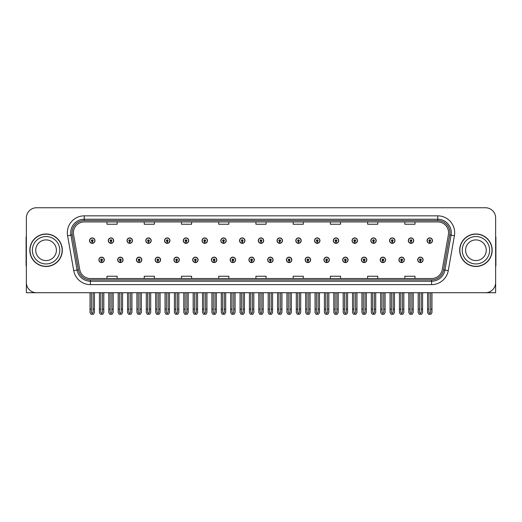 <?xml version="1.0" encoding="UTF-8"?>
<svg xmlns="http://www.w3.org/2000/svg" width="522" height="522" viewBox="0 0 522 522"><rect width="100%" height="100%" fill="white"/><g stroke="black" fill="none" stroke-linecap="round" stroke-linejoin="round"><path stroke-width="0.78" d="M475.927 292.718L495.632 292.718L495.632 217.915A10.153 10.153 0 0 0 485.473 207.756L36.527 207.756A10.153 10.153 0 0 0 26.368 217.915L26.368 292.718L46.073 292.718M267.669 259.852A2.708 2.708 0 0 0 270.376 262.559A2.708 2.708 0 0 0 273.084 259.852A2.708 2.708 0 0 0 270.376 257.144A2.708 2.708 0 0 0 267.669 259.852M286.421 259.852A2.708 2.708 0 0 0 289.129 262.559A2.708 2.708 0 0 0 291.837 259.852A2.708 2.708 0 0 0 289.129 257.144A2.708 2.708 0 0 0 286.421 259.852M305.168 259.852A2.708 2.708 0 0 0 307.876 262.559A2.708 2.708 0 0 0 310.583 259.852A2.708 2.708 0 0 0 307.876 257.144A2.708 2.708 0 0 0 305.168 259.852M361.426 259.852A2.708 2.708 0 0 0 364.134 262.559A2.708 2.708 0 0 0 366.842 259.852A2.708 2.708 0 0 0 364.134 257.144A2.708 2.708 0 0 0 361.426 259.852M398.925 259.852A2.708 2.708 0 0 0 401.633 262.559A2.708 2.708 0 0 0 404.341 259.852A2.708 2.708 0 0 0 401.633 257.144A2.708 2.708 0 0 0 398.925 259.852M380.179 259.852A2.708 2.708 0 0 0 382.887 262.559A2.708 2.708 0 0 0 385.595 259.852A2.708 2.708 0 0 0 382.887 257.144A2.708 2.708 0 0 0 380.179 259.852M323.921 259.852A2.708 2.708 0 0 0 326.628 262.559A2.708 2.708 0 0 0 329.336 259.852A2.708 2.708 0 0 0 326.628 257.144A2.708 2.708 0 0 0 323.921 259.852M248.916 259.852A2.708 2.708 0 0 0 251.624 262.559A2.708 2.708 0 0 0 254.331 259.852A2.708 2.708 0 0 0 251.624 257.144A2.708 2.708 0 0 0 248.916 259.852M230.163 259.852A2.708 2.708 0 0 0 232.871 262.559A2.708 2.708 0 0 0 235.579 259.852A2.708 2.708 0 0 0 232.871 257.144A2.708 2.708 0 0 0 230.163 259.852M211.417 259.852A2.708 2.708 0 0 0 214.124 262.559A2.708 2.708 0 0 0 216.832 259.852A2.708 2.708 0 0 0 214.124 257.144A2.708 2.708 0 0 0 211.417 259.852M192.664 259.852A2.708 2.708 0 0 0 195.372 262.559A2.708 2.708 0 0 0 198.079 259.852A2.708 2.708 0 0 0 195.372 257.144A2.708 2.708 0 0 0 192.664 259.852M173.911 259.852A2.708 2.708 0 0 0 176.619 262.559A2.708 2.708 0 0 0 179.327 259.852A2.708 2.708 0 0 0 176.619 257.144A2.708 2.708 0 0 0 173.911 259.852M155.158 259.852A2.708 2.708 0 0 0 157.866 262.559A2.708 2.708 0 0 0 160.574 259.852A2.708 2.708 0 0 0 157.866 257.144A2.708 2.708 0 0 0 155.158 259.852M136.405 259.852A2.708 2.708 0 0 0 139.113 262.559A2.708 2.708 0 0 0 141.821 259.852A2.708 2.708 0 0 0 139.113 257.144A2.708 2.708 0 0 0 136.405 259.852M117.659 259.852A2.708 2.708 0 0 0 120.367 262.559A2.708 2.708 0 0 0 123.075 259.852A2.708 2.708 0 0 0 120.367 257.144A2.708 2.708 0 0 0 117.659 259.852M98.906 259.852A2.708 2.708 0 0 0 101.614 262.559A2.708 2.708 0 0 0 104.322 259.852A2.708 2.708 0 0 0 101.614 257.144A2.708 2.708 0 0 0 98.906 259.852M342.673 259.852A2.708 2.708 0 0 0 345.381 262.559A2.708 2.708 0 0 0 348.089 259.852A2.708 2.708 0 0 0 345.381 257.144A2.708 2.708 0 0 0 342.673 259.852M258.292 240.622A2.708 2.708 0 0 0 261 243.33A2.708 2.708 0 0 0 263.708 240.622A2.708 2.708 0 0 0 261 237.915A2.708 2.708 0 0 0 258.292 240.622M277.045 240.622A2.708 2.708 0 0 0 279.753 243.33A2.708 2.708 0 0 0 282.461 240.622A2.708 2.708 0 0 0 279.753 237.915A2.708 2.708 0 0 0 277.045 240.622M295.798 240.622A2.708 2.708 0 0 0 298.506 243.33A2.708 2.708 0 0 0 301.214 240.622A2.708 2.708 0 0 0 298.506 237.915A2.708 2.708 0 0 0 295.798 240.622M352.05 240.622A2.708 2.708 0 0 0 354.758 243.33A2.708 2.708 0 0 0 357.466 240.622A2.708 2.708 0 0 0 354.758 237.915A2.708 2.708 0 0 0 352.05 240.622M370.803 240.622A2.708 2.708 0 0 0 373.511 243.33A2.708 2.708 0 0 0 376.218 240.622A2.708 2.708 0 0 0 373.511 237.915A2.708 2.708 0 0 0 370.803 240.622M389.549 240.622A2.708 2.708 0 0 0 392.257 243.33A2.708 2.708 0 0 0 394.965 240.622A2.708 2.708 0 0 0 392.257 237.915A2.708 2.708 0 0 0 389.549 240.622M314.544 240.622A2.708 2.708 0 0 0 317.252 243.33A2.708 2.708 0 0 0 319.96 240.622A2.708 2.708 0 0 0 317.252 237.915A2.708 2.708 0 0 0 314.544 240.622M408.302 240.622A2.708 2.708 0 0 0 411.01 243.33A2.708 2.708 0 0 0 413.718 240.622A2.708 2.708 0 0 0 411.01 237.915A2.708 2.708 0 0 0 408.302 240.622M239.539 240.622A2.708 2.708 0 0 0 242.247 243.33A2.708 2.708 0 0 0 244.955 240.622A2.708 2.708 0 0 0 242.247 237.915A2.708 2.708 0 0 0 239.539 240.622M220.786 240.622A2.708 2.708 0 0 0 223.494 243.33A2.708 2.708 0 0 0 226.202 240.622A2.708 2.708 0 0 0 223.494 237.915A2.708 2.708 0 0 0 220.786 240.622M202.04 240.622A2.708 2.708 0 0 0 204.748 243.33A2.708 2.708 0 0 0 207.456 240.622A2.708 2.708 0 0 0 204.748 237.915A2.708 2.708 0 0 0 202.04 240.622M183.287 240.622A2.708 2.708 0 0 0 185.995 243.33A2.708 2.708 0 0 0 188.703 240.622A2.708 2.708 0 0 0 185.995 237.915A2.708 2.708 0 0 0 183.287 240.622M164.534 240.622A2.708 2.708 0 0 0 167.242 243.33A2.708 2.708 0 0 0 169.95 240.622A2.708 2.708 0 0 0 167.242 237.915A2.708 2.708 0 0 0 164.534 240.622M145.782 240.622A2.708 2.708 0 0 0 148.489 243.33A2.708 2.708 0 0 0 151.197 240.622A2.708 2.708 0 0 0 148.489 237.915A2.708 2.708 0 0 0 145.782 240.622M127.035 240.622A2.708 2.708 0 0 0 129.743 243.33A2.708 2.708 0 0 0 132.451 240.622A2.708 2.708 0 0 0 129.743 237.915A2.708 2.708 0 0 0 127.035 240.622M108.282 240.622A2.708 2.708 0 0 0 110.99 243.33A2.708 2.708 0 0 0 113.698 240.622A2.708 2.708 0 0 0 110.99 237.915A2.708 2.708 0 0 0 108.282 240.622M89.53 240.622A2.708 2.708 0 0 0 92.237 243.33A2.708 2.708 0 0 0 94.945 240.622A2.708 2.708 0 0 0 92.237 237.915A2.708 2.708 0 0 0 89.53 240.622M333.297 240.622A2.708 2.708 0 0 0 336.005 243.33A2.708 2.708 0 0 0 338.713 240.622A2.708 2.708 0 0 0 336.005 237.915A2.708 2.708 0 0 0 333.297 240.622M417.678 259.852A2.708 2.708 0 0 0 420.386 262.559A2.708 2.708 0 0 0 423.094 259.852A2.708 2.708 0 0 0 420.386 257.144A2.708 2.708 0 0 0 417.678 259.852M427.055 240.622A2.708 2.708 0 0 0 429.763 243.33A2.708 2.708 0 0 0 432.47 240.622A2.708 2.708 0 0 0 429.763 237.915A2.708 2.708 0 0 0 427.055 240.622M29.826 250.234A16.247 16.247 0 0 0 46.073 266.481A16.247 16.247 0 0 0 62.314 250.234A16.247 16.247 0 0 0 46.073 233.993A16.247 16.247 0 0 0 29.826 250.234M459.686 250.234A16.247 16.247 0 0 0 475.927 266.481A16.247 16.247 0 0 0 492.174 250.234A16.247 16.247 0 0 0 475.927 233.993A16.247 16.247 0 0 0 459.686 250.234M73.419 232.773A10.832 10.832 0 0 1 84.251 221.941L437.749 221.941A10.832 10.832 0 0 1 448.418 234.652L442.258 269.58A10.832 10.832 0 0 1 431.59 278.533L90.41 278.533A10.832 10.832 0 0 1 79.742 269.58L73.582 234.652A10.832 10.832 0 0 1 73.419 232.773M72.062 232.773A12.182 12.182 0 0 0 72.251 234.887L78.411 269.815A12.182 12.182 0 0 0 90.41 279.89L431.59 279.89A12.182 12.182 0 0 0 443.589 269.815L449.749 234.887A12.182 12.182 0 0 0 437.749 220.584L84.251 220.584A12.182 12.182 0 0 0 72.062 232.773M67.586 235.709A16.926 16.926 0 0 1 84.251 215.847L437.749 215.847A16.926 16.926 0 0 1 454.414 235.709L448.261 270.637A16.926 16.926 0 0 1 431.59 284.627L90.41 284.627A16.926 16.926 0 0 1 73.739 270.637L67.586 235.709L70.914 235.122A13.539 13.539 0 0 1 84.251 219.233L437.749 219.233A13.539 13.539 0 0 1 451.086 235.122L444.927 270.05A13.539 13.539 0 0 1 431.59 281.241L90.41 281.241A13.539 13.539 0 0 1 77.073 270.05L70.914 235.122A13.539 13.539 0 0 1 70.711 232.773M485.473 207.756L36.527 207.756M26.368 217.915L26.368 282.559A10.153 10.153 0 0 0 36.527 292.718L485.473 292.718A10.153 10.153 0 0 0 495.632 282.559L495.632 217.915M255.924 221.941L255.924 224.232L266.076 224.232L266.076 221.941M218.692 221.941L218.692 224.232L228.845 224.232L228.845 221.941M181.46 221.941L181.46 224.232L191.613 224.232L191.613 221.941M144.229 221.941L144.229 224.232L154.381 224.232L154.381 221.941M106.997 221.941L106.997 224.232L117.15 224.232L117.15 221.941M293.155 221.941L293.155 224.232L303.308 224.232L303.308 221.941M330.387 221.941L330.387 224.232L340.54 224.232L340.54 221.941M367.618 221.941L367.618 224.232L377.771 224.232L377.771 221.941M404.85 221.941L404.85 224.232L415.003 224.232L415.003 221.941M266.076 278.533L266.076 276.242L255.924 276.242L255.924 278.533M228.845 278.533L228.845 276.242L218.692 276.242L218.692 278.533M191.613 278.533L191.613 276.242L181.46 276.242L181.46 278.533M154.381 278.533L154.381 276.242L144.229 276.242L144.229 278.533M117.15 278.533L117.15 276.242L106.997 276.242L106.997 278.533M303.308 278.533L303.308 276.242L293.155 276.242L293.155 278.533M340.54 278.533L340.54 276.242L330.387 276.242L330.387 278.533M377.771 278.533L377.771 276.242L367.618 276.242L367.618 278.533M415.003 278.533L415.003 276.242L404.85 276.242L404.85 278.533M421.234 292.718L421.234 312.306L420.386 313.513L419.538 312.306L419.538 309.168L418.187 309.168L418.187 312.547L419.166 314.244L421.613 314.244L422.585 312.547L422.585 292.718M420.347 260.693L420.275 262.383A2.538 2.538 0 0 1 417.848 259.852A2.538 2.538 0 0 1 420.386 257.313A2.538 2.538 0 0 1 422.924 259.852A2.538 2.538 0 0 1 420.497 262.383L420.425 260.693A0.848 0.848 0 0 0 421.234 259.852A0.848 0.848 0 0 0 420.386 259.003A0.848 0.848 0 0 0 419.538 259.852A0.848 0.848 0 0 0 420.347 260.693L420.373 260.184A0.339 0.339 0 0 1 420.047 259.852A0.339 0.339 0 0 1 420.386 259.512A0.339 0.339 0 0 1 420.725 259.852A0.339 0.339 0 0 1 420.399 260.184L420.425 260.693M418.187 292.718L418.187 309.168M419.538 292.718L419.538 309.168M421.234 309.168L422.585 309.168M430.611 292.718L430.611 312.306L429.763 313.513L428.914 312.306L428.914 309.168L427.564 309.168L427.564 312.547L428.542 314.244L430.983 314.244L431.962 312.547L431.962 292.718M429.723 241.471L429.652 243.161A2.538 2.538 0 0 1 427.224 240.622A2.538 2.538 0 0 1 429.763 238.084A2.538 2.538 0 0 1 432.301 240.622A2.538 2.538 0 0 1 429.874 243.161L429.802 241.471A0.848 0.848 0 0 0 430.611 240.622A0.848 0.848 0 0 0 429.763 239.781A0.848 0.848 0 0 0 428.914 240.622A0.848 0.848 0 0 0 429.723 241.471L429.75 240.962A0.339 0.339 0 0 1 429.423 240.622A0.339 0.339 0 0 1 429.763 240.283A0.339 0.339 0 0 1 430.102 240.622A0.339 0.339 0 0 1 429.776 240.962L429.802 241.471M427.564 292.718L427.564 309.168M428.914 292.718L428.914 309.168M430.611 309.168L431.962 309.168M402.482 292.718L402.482 312.306L401.633 313.513L400.792 312.306L400.792 309.168L399.434 309.168L399.434 312.547L400.413 314.244L402.86 314.244L403.832 312.547L403.832 292.718M401.601 260.693L401.522 262.383A2.538 2.538 0 0 1 399.095 259.852A2.538 2.538 0 0 1 401.633 257.313A2.538 2.538 0 0 1 404.172 259.852A2.538 2.538 0 0 1 401.744 262.383L401.672 260.693A0.848 0.848 0 0 0 402.482 259.852A0.848 0.848 0 0 0 401.633 259.003A0.848 0.848 0 0 0 400.792 259.852A0.848 0.848 0 0 0 401.601 260.693L401.62 260.184A0.339 0.339 0 0 1 401.294 259.852A0.339 0.339 0 0 1 401.633 259.512A0.339 0.339 0 0 1 401.973 259.852A0.339 0.339 0 0 1 401.653 260.184L401.672 260.693M399.434 292.718L399.434 309.168M400.792 292.718L400.792 309.168M402.482 309.168L403.832 309.168M383.729 292.718L383.729 312.306L382.887 313.513L382.039 312.306L382.039 309.168L380.682 309.168L380.682 312.547L381.66 314.244L384.107 314.244L385.086 312.547L385.086 292.718M382.848 260.693L382.776 262.383A2.538 2.538 0 0 1 380.342 259.852A2.538 2.538 0 0 1 382.887 257.313A2.538 2.538 0 0 1 385.425 259.852A2.538 2.538 0 0 1 382.998 262.383L382.92 260.693A0.848 0.848 0 0 0 383.729 259.852A0.848 0.848 0 0 0 382.887 259.003A0.848 0.848 0 0 0 382.039 259.852A0.848 0.848 0 0 0 382.848 260.693L382.867 260.184A0.339 0.339 0 0 1 382.548 259.852A0.339 0.339 0 0 1 382.887 259.512A0.339 0.339 0 0 1 383.22 259.852A0.339 0.339 0 0 1 382.9 260.184L382.92 260.693M380.682 292.718L380.682 309.168M382.039 292.718L382.039 309.168M383.729 309.168L385.086 309.168M364.976 292.718L364.976 312.306L364.134 313.513L363.286 312.306L363.286 309.168L361.935 309.168L361.935 312.547L362.907 314.244L365.354 314.244L366.333 312.547L366.333 292.718M364.095 260.693L364.023 262.383A2.538 2.538 0 0 1 361.596 259.852A2.538 2.538 0 0 1 364.134 257.313A2.538 2.538 0 0 1 366.672 259.852A2.538 2.538 0 0 1 364.245 262.383L364.167 260.693A0.848 0.848 0 0 0 364.976 259.852A0.848 0.848 0 0 0 364.134 259.003A0.848 0.848 0 0 0 363.286 259.852A0.848 0.848 0 0 0 364.095 260.693L364.121 260.184A0.339 0.339 0 0 1 363.795 259.852A0.339 0.339 0 0 1 364.134 259.512A0.339 0.339 0 0 1 364.473 259.852A0.339 0.339 0 0 1 364.147 260.184L364.167 260.693M361.935 292.718L361.935 309.168M363.286 292.718L363.286 309.168M364.976 309.168L366.333 309.168M411.858 292.718L411.858 312.306L411.01 313.513L410.168 312.306L410.168 309.168L408.811 309.168L408.811 312.547L409.79 314.244L412.236 314.244L413.209 312.547L413.209 292.718M410.977 241.471L410.899 243.161A2.538 2.538 0 0 1 408.472 240.622A2.538 2.538 0 0 1 411.01 238.084A2.538 2.538 0 0 1 413.548 240.622A2.538 2.538 0 0 1 411.121 243.161L411.049 241.471A0.848 0.848 0 0 0 411.858 240.622A0.848 0.848 0 0 0 411.01 239.781A0.848 0.848 0 0 0 410.168 240.622A0.848 0.848 0 0 0 410.977 241.471L410.997 240.962A0.339 0.339 0 0 1 410.67 240.622A0.339 0.339 0 0 1 411.01 240.283A0.339 0.339 0 0 1 411.349 240.622A0.339 0.339 0 0 1 411.023 240.962L411.049 241.471M408.811 292.718L408.811 309.168M410.168 292.718L410.168 309.168M411.858 309.168L413.209 309.168M393.105 292.718L393.105 312.306L392.257 313.513L391.415 312.306L391.415 309.168L390.058 309.168L390.058 312.547L391.037 314.244L393.484 314.244L394.462 312.547L394.462 292.718M392.224 241.471L392.146 243.161A2.538 2.538 0 0 1 389.719 240.622A2.538 2.538 0 0 1 392.257 238.084A2.538 2.538 0 0 1 394.795 240.622A2.538 2.538 0 0 1 392.368 243.161L392.296 241.471A0.848 0.848 0 0 0 393.105 240.622A0.848 0.848 0 0 0 392.257 239.781A0.848 0.848 0 0 0 391.415 240.622A0.848 0.848 0 0 0 392.224 241.471L392.244 240.962A0.339 0.339 0 0 1 391.924 240.622A0.339 0.339 0 0 1 392.257 240.283A0.339 0.339 0 0 1 392.596 240.622A0.339 0.339 0 0 1 392.276 240.962L392.296 241.471M390.058 292.718L390.058 309.168M391.415 292.718L391.415 309.168M393.105 309.168L394.462 309.168M374.352 292.718L374.352 312.306L373.511 313.513L372.662 312.306L372.662 309.168L371.305 309.168L371.305 312.547L372.284 314.244L374.731 314.244L375.709 312.547L375.709 292.718M373.471 241.471L373.4 243.161A2.538 2.538 0 0 1 370.972 240.622A2.538 2.538 0 0 1 373.511 238.084A2.538 2.538 0 0 1 376.049 240.622A2.538 2.538 0 0 1 373.621 243.161L373.543 241.471A0.848 0.848 0 0 0 374.352 240.622A0.848 0.848 0 0 0 373.511 239.781A0.848 0.848 0 0 0 372.662 240.622A0.848 0.848 0 0 0 373.471 241.471L373.491 240.962A0.339 0.339 0 0 1 373.171 240.622A0.339 0.339 0 0 1 373.511 240.283A0.339 0.339 0 0 1 373.85 240.622A0.339 0.339 0 0 1 373.524 240.962L373.543 241.471M371.305 292.718L371.305 309.168M372.662 292.718L372.662 309.168M374.352 309.168L375.709 309.168M355.606 292.718L355.606 312.306L354.758 313.513L353.909 312.306L353.909 309.168L352.559 309.168L352.559 312.547L353.531 314.244L355.978 314.244L356.957 312.547L356.957 292.718M354.719 241.471L354.647 243.161A2.538 2.538 0 0 1 352.219 240.622A2.538 2.538 0 0 1 354.758 238.084A2.538 2.538 0 0 1 357.296 240.622A2.538 2.538 0 0 1 354.869 243.161L354.797 241.471A0.848 0.848 0 0 0 355.606 240.622A0.848 0.848 0 0 0 354.758 239.781A0.848 0.848 0 0 0 353.909 240.622A0.848 0.848 0 0 0 354.719 241.471L354.745 240.962A0.339 0.339 0 0 1 354.418 240.622A0.339 0.339 0 0 1 354.758 240.283A0.339 0.339 0 0 1 355.097 240.622A0.339 0.339 0 0 1 354.771 240.962L354.797 241.471M352.559 292.718L352.559 309.168M353.909 292.718L353.909 309.168M355.606 309.168L356.957 309.168M26.368 271.897L26.368 268.517M26.368 265.789A6.766 6.766 0 0 0 26.1 265.809L26.1 238.052A6.766 6.766 0 0 1 26.368 236.159M495.632 268.517L495.632 271.897M495.632 236.159A6.766 6.766 0 0 1 495.9 238.052L495.9 265.809A6.766 6.766 0 0 0 495.632 265.789M56.396 250.234A10.323 10.323 0 0 0 46.073 239.911A10.323 10.323 0 0 0 35.744 250.234A10.323 10.323 0 0 0 46.073 260.563A10.323 10.323 0 0 0 56.396 250.234A10.323 10.323 0 0 1 46.073 260.563A10.323 10.323 0 0 1 35.744 250.234M29.995 250.234A16.078 16.078 0 0 1 46.073 234.156A16.078 16.078 0 0 1 62.144 250.234A16.078 16.078 0 0 1 46.073 266.311A16.078 16.078 0 0 1 29.995 250.234M486.256 250.234A10.323 10.323 0 0 0 475.927 239.911A10.323 10.323 0 0 0 465.604 250.234A10.323 10.323 0 0 0 475.927 260.563A10.323 10.323 0 0 0 486.256 250.234A10.323 10.323 0 0 1 475.927 260.563A10.323 10.323 0 0 1 465.604 250.234M459.856 250.234A16.078 16.078 0 0 1 475.927 234.156A16.078 16.078 0 0 1 492.005 250.234A16.078 16.078 0 0 1 475.927 266.311A16.078 16.078 0 0 1 459.856 250.234M346.23 292.718L346.23 312.306L345.381 313.513L344.533 312.306L344.533 309.168L343.182 309.168L343.182 312.547L344.161 314.244L346.601 314.244L347.58 312.547L347.58 292.718M345.342 260.693L345.27 262.383A2.538 2.538 0 0 1 342.843 259.852A2.538 2.538 0 0 1 345.381 257.313A2.538 2.538 0 0 1 347.92 259.852A2.538 2.538 0 0 1 345.492 262.383L345.42 260.693A0.848 0.848 0 0 0 346.23 259.852A0.848 0.848 0 0 0 345.381 259.003A0.848 0.848 0 0 0 344.533 259.852A0.848 0.848 0 0 0 345.342 260.693L345.368 260.184A0.339 0.339 0 0 1 345.042 259.852A0.339 0.339 0 0 1 345.381 259.512A0.339 0.339 0 0 1 345.721 259.852A0.339 0.339 0 0 1 345.394 260.184L345.42 260.693M343.182 292.718L343.182 309.168M344.533 292.718L344.533 309.168M346.23 309.168L347.58 309.168M327.477 292.718L327.477 312.306L326.628 313.513L325.787 312.306L325.787 309.168L324.43 309.168L324.43 312.547L325.408 314.244L327.855 314.244L328.827 312.547L328.827 292.718M326.596 260.693L326.518 262.383A2.538 2.538 0 0 1 324.09 259.852A2.538 2.538 0 0 1 326.628 257.313A2.538 2.538 0 0 1 329.167 259.852A2.538 2.538 0 0 1 326.739 262.383L326.668 260.693A0.848 0.848 0 0 0 327.477 259.852A0.848 0.848 0 0 0 326.628 259.003A0.848 0.848 0 0 0 325.787 259.852A0.848 0.848 0 0 0 326.596 260.693L326.615 260.184A0.339 0.339 0 0 1 326.289 259.852A0.339 0.339 0 0 1 326.628 259.512A0.339 0.339 0 0 1 326.968 259.852A0.339 0.339 0 0 1 326.642 260.184L326.668 260.693M324.43 292.718L324.43 309.168M325.787 292.718L325.787 309.168M327.477 309.168L328.827 309.168M308.724 292.718L308.724 312.306L307.876 313.513L307.034 312.306L307.034 309.168L305.677 309.168L305.677 312.547L306.655 314.244L309.102 314.244L310.081 312.547L310.081 292.718M307.843 260.693L307.765 262.383A2.538 2.538 0 0 1 305.337 259.852A2.538 2.538 0 0 1 307.876 257.313A2.538 2.538 0 0 1 310.414 259.852A2.538 2.538 0 0 1 307.987 262.383L307.915 260.693A0.848 0.848 0 0 0 308.724 259.852A0.848 0.848 0 0 0 307.876 259.003A0.848 0.848 0 0 0 307.034 259.852A0.848 0.848 0 0 0 307.843 260.693L307.863 260.184A0.339 0.339 0 0 1 307.543 259.852A0.339 0.339 0 0 1 307.876 259.512A0.339 0.339 0 0 1 308.215 259.852A0.339 0.339 0 0 1 307.895 260.184L307.915 260.693M305.677 292.718L305.677 309.168M307.034 292.718L307.034 309.168M308.724 309.168L310.081 309.168M336.853 292.718L336.853 312.306L336.005 313.513L335.157 312.306L335.157 309.168L333.806 309.168L333.806 312.547L334.785 314.244L337.232 314.244L338.204 312.547L338.204 292.718M335.966 241.471L335.894 243.161A2.538 2.538 0 0 1 333.467 240.622A2.538 2.538 0 0 1 336.005 238.084A2.538 2.538 0 0 1 338.543 240.622A2.538 2.538 0 0 1 336.116 243.161L336.044 241.471A0.848 0.848 0 0 0 336.853 240.622A0.848 0.848 0 0 0 336.005 239.781A0.848 0.848 0 0 0 335.157 240.622A0.848 0.848 0 0 0 335.966 241.471L335.992 240.962A0.339 0.339 0 0 1 335.666 240.622A0.339 0.339 0 0 1 336.005 240.283A0.339 0.339 0 0 1 336.344 240.622A0.339 0.339 0 0 1 336.018 240.962L336.044 241.471M333.806 292.718L333.806 309.168M335.157 292.718L335.157 309.168M336.853 309.168L338.204 309.168M318.1 292.718L318.1 312.306L317.252 313.513L316.41 312.306L316.41 309.168L315.053 309.168L315.053 312.547L316.032 314.244L318.479 314.244L319.457 312.547L319.457 292.718M317.219 241.471L317.141 243.161A2.538 2.538 0 0 1 314.714 240.622A2.538 2.538 0 0 1 317.252 238.084A2.538 2.538 0 0 1 319.79 240.622A2.538 2.538 0 0 1 317.363 243.161L317.291 241.471A0.848 0.848 0 0 0 318.1 240.622A0.848 0.848 0 0 0 317.252 239.781A0.848 0.848 0 0 0 316.41 240.622A0.848 0.848 0 0 0 317.219 241.471L317.239 240.962A0.339 0.339 0 0 1 316.913 240.622A0.339 0.339 0 0 1 317.252 240.283A0.339 0.339 0 0 1 317.591 240.622A0.339 0.339 0 0 1 317.272 240.962L317.291 241.471M315.053 292.718L315.053 309.168M316.41 292.718L316.41 309.168M318.1 309.168L319.457 309.168M299.347 292.718L299.347 312.306L298.506 313.513L297.657 312.306L297.657 309.168L296.3 309.168L296.3 312.547L297.279 314.244L299.726 314.244L300.705 312.547L300.705 292.718M298.467 241.471L298.395 243.161A2.538 2.538 0 0 1 295.967 240.622A2.538 2.538 0 0 1 298.506 238.084A2.538 2.538 0 0 1 301.044 240.622A2.538 2.538 0 0 1 298.617 243.161L298.538 241.471A0.848 0.848 0 0 0 299.347 240.622A0.848 0.848 0 0 0 298.506 239.781A0.848 0.848 0 0 0 297.657 240.622A0.848 0.848 0 0 0 298.467 241.471L298.486 240.962A0.339 0.339 0 0 1 298.166 240.622A0.339 0.339 0 0 1 298.506 240.283A0.339 0.339 0 0 1 298.838 240.622A0.339 0.339 0 0 1 298.519 240.962L298.538 241.471M296.3 292.718L296.3 309.168M297.657 292.718L297.657 309.168M299.347 309.168L300.705 309.168M289.971 292.718L289.971 312.306L289.129 313.513L288.281 312.306L288.281 309.168L286.924 309.168L286.924 312.547L287.903 314.244L290.349 314.244L291.328 312.547L291.328 292.718M289.09 260.693L289.018 262.383A2.538 2.538 0 0 1 286.591 259.852A2.538 2.538 0 0 1 289.129 257.313A2.538 2.538 0 0 1 291.667 259.852A2.538 2.538 0 0 1 289.24 262.383L289.162 260.693A0.848 0.848 0 0 0 289.971 259.852A0.848 0.848 0 0 0 289.129 259.003A0.848 0.848 0 0 0 288.281 259.852A0.848 0.848 0 0 0 289.09 260.693L289.11 260.184A0.339 0.339 0 0 1 288.79 259.852A0.339 0.339 0 0 1 289.129 259.512A0.339 0.339 0 0 1 289.469 259.852A0.339 0.339 0 0 1 289.142 260.184L289.162 260.693M286.924 292.718L286.924 309.168M288.281 292.718L288.281 309.168M289.971 309.168L291.328 309.168M271.225 292.718L271.225 312.306L270.376 313.513L269.528 312.306L269.528 309.168L268.178 309.168L268.178 312.547L269.15 314.244L271.597 314.244L272.575 312.547L272.575 292.718M270.337 260.693L270.265 262.383A2.538 2.538 0 0 1 267.838 259.852A2.538 2.538 0 0 1 270.376 257.313A2.538 2.538 0 0 1 272.915 259.852A2.538 2.538 0 0 1 270.487 262.383L270.416 260.693A0.848 0.848 0 0 0 271.225 259.852A0.848 0.848 0 0 0 270.376 259.003A0.848 0.848 0 0 0 269.528 259.852A0.848 0.848 0 0 0 270.337 260.693L270.363 260.184A0.339 0.339 0 0 1 270.037 259.852A0.339 0.339 0 0 1 270.376 259.512A0.339 0.339 0 0 1 270.716 259.852A0.339 0.339 0 0 1 270.389 260.184L270.416 260.693M268.178 292.718L268.178 309.168M269.528 292.718L269.528 309.168M271.225 309.168L272.575 309.168M252.472 292.718L252.472 312.306L251.624 313.513L250.775 312.306L250.775 309.168L249.425 309.168L249.425 312.547L250.403 314.244L252.85 314.244L253.822 312.547L253.822 292.718M251.584 260.693L251.513 262.383A2.538 2.538 0 0 1 249.085 259.852A2.538 2.538 0 0 1 251.624 257.313A2.538 2.538 0 0 1 254.162 259.852A2.538 2.538 0 0 1 251.734 262.383L251.663 260.693A0.848 0.848 0 0 0 252.472 259.852A0.848 0.848 0 0 0 251.624 259.003A0.848 0.848 0 0 0 250.775 259.852A0.848 0.848 0 0 0 251.584 260.693L251.611 260.184A0.339 0.339 0 0 1 251.284 259.852A0.339 0.339 0 0 1 251.624 259.512A0.339 0.339 0 0 1 251.963 259.852A0.339 0.339 0 0 1 251.637 260.184L251.663 260.693M249.425 292.718L249.425 309.168M250.775 292.718L250.775 309.168M252.472 309.168L253.822 309.168M233.719 292.718L233.719 312.306L232.871 313.513L232.029 312.306L232.029 309.168L230.672 309.168L230.672 312.547L231.651 314.244L234.097 314.244L235.076 312.547L235.076 292.718M232.838 260.693L232.76 262.383A2.538 2.538 0 0 1 230.332 259.852A2.538 2.538 0 0 1 232.871 257.313A2.538 2.538 0 0 1 235.409 259.852A2.538 2.538 0 0 1 232.982 262.383L232.91 260.693A0.848 0.848 0 0 0 233.719 259.852A0.848 0.848 0 0 0 232.871 259.003A0.848 0.848 0 0 0 232.029 259.852A0.848 0.848 0 0 0 232.838 260.693L232.858 260.184A0.339 0.339 0 0 1 232.531 259.852A0.339 0.339 0 0 1 232.871 259.512A0.339 0.339 0 0 1 233.21 259.852A0.339 0.339 0 0 1 232.89 260.184L232.91 260.693M230.672 292.718L230.672 309.168M232.029 292.718L232.029 309.168M233.719 309.168L235.076 309.168M214.966 292.718L214.966 312.306L214.124 313.513L213.276 312.306L213.276 309.168L211.919 309.168L211.919 312.547L212.898 314.244L215.345 314.244L216.323 312.547L216.323 292.718M214.085 260.693L214.013 262.383A2.538 2.538 0 0 1 211.586 259.852A2.538 2.538 0 0 1 214.124 257.313A2.538 2.538 0 0 1 216.663 259.852A2.538 2.538 0 0 1 214.235 262.383L214.157 260.693A0.848 0.848 0 0 0 214.966 259.852A0.848 0.848 0 0 0 214.124 259.003A0.848 0.848 0 0 0 213.276 259.852A0.848 0.848 0 0 0 214.085 260.693L214.105 260.184A0.339 0.339 0 0 1 213.785 259.852A0.339 0.339 0 0 1 214.124 259.512A0.339 0.339 0 0 1 214.457 259.852A0.339 0.339 0 0 1 214.137 260.184L214.157 260.693M211.919 292.718L211.919 309.168M213.276 292.718L213.276 309.168M214.966 309.168L216.323 309.168M280.595 292.718L280.595 312.306L279.753 313.513L278.905 312.306L278.905 309.168L277.554 309.168L277.554 312.547L278.526 314.244L280.973 314.244L281.952 312.547L281.952 292.718M279.714 241.471L279.642 243.161A2.538 2.538 0 0 1 277.215 240.622A2.538 2.538 0 0 1 279.753 238.084A2.538 2.538 0 0 1 282.291 240.622A2.538 2.538 0 0 1 279.864 243.161L279.785 241.471A0.848 0.848 0 0 0 280.595 240.622A0.848 0.848 0 0 0 279.753 239.781A0.848 0.848 0 0 0 278.905 240.622A0.848 0.848 0 0 0 279.714 241.471L279.74 240.962A0.339 0.339 0 0 1 279.414 240.622A0.339 0.339 0 0 1 279.753 240.283A0.339 0.339 0 0 1 280.092 240.622A0.339 0.339 0 0 1 279.766 240.962L279.785 241.471M277.554 292.718L277.554 309.168M278.905 292.718L278.905 309.168M280.595 309.168L281.952 309.168M261.848 292.718L261.848 312.306L261 313.513L260.152 312.306L260.152 309.168L258.801 309.168L258.801 312.547L259.78 314.244L262.22 314.244L263.199 312.547L263.199 292.718M260.961 241.471L260.889 243.161A2.538 2.538 0 0 1 258.462 240.622A2.538 2.538 0 0 1 261 238.084A2.538 2.538 0 0 1 263.538 240.622A2.538 2.538 0 0 1 261.111 243.161L261.039 241.471A0.848 0.848 0 0 0 261.848 240.622A0.848 0.848 0 0 0 261 239.781A0.848 0.848 0 0 0 260.152 240.622A0.848 0.848 0 0 0 260.961 241.471L260.987 240.962A0.339 0.339 0 0 1 260.661 240.622A0.339 0.339 0 0 1 261 240.283A0.339 0.339 0 0 1 261.339 240.622A0.339 0.339 0 0 1 261.013 240.962L261.039 241.471M258.801 292.718L258.801 309.168M260.152 292.718L260.152 309.168M261.848 309.168L263.199 309.168M243.095 292.718L243.095 312.306L242.247 313.513L241.405 312.306L241.405 309.168L240.048 309.168L240.048 312.547L241.027 314.244L243.474 314.244L244.446 312.547L244.446 292.718M242.215 241.471L242.136 243.161A2.538 2.538 0 0 1 239.709 240.622A2.538 2.538 0 0 1 242.247 238.084A2.538 2.538 0 0 1 244.785 240.622A2.538 2.538 0 0 1 242.358 243.161L242.286 241.471A0.848 0.848 0 0 0 243.095 240.622A0.848 0.848 0 0 0 242.247 239.781A0.848 0.848 0 0 0 241.405 240.622A0.848 0.848 0 0 0 242.215 241.471L242.234 240.962A0.339 0.339 0 0 1 241.908 240.622A0.339 0.339 0 0 1 242.247 240.283A0.339 0.339 0 0 1 242.586 240.622A0.339 0.339 0 0 1 242.26 240.962L242.286 241.471M240.048 292.718L240.048 309.168M241.405 292.718L241.405 309.168M243.095 309.168L244.446 309.168M224.343 292.718L224.343 312.306L223.494 313.513L222.653 312.306L222.653 309.168L221.295 309.168L221.295 312.547L222.274 314.244L224.721 314.244L225.7 312.547L225.7 292.718M223.462 241.471L223.383 243.161A2.538 2.538 0 0 1 220.956 240.622A2.538 2.538 0 0 1 223.494 238.084A2.538 2.538 0 0 1 226.033 240.622A2.538 2.538 0 0 1 223.605 243.161L223.533 241.471A0.848 0.848 0 0 0 224.343 240.622A0.848 0.848 0 0 0 223.494 239.781A0.848 0.848 0 0 0 222.653 240.622A0.848 0.848 0 0 0 223.462 241.471L223.481 240.962A0.339 0.339 0 0 1 223.162 240.622A0.339 0.339 0 0 1 223.494 240.283A0.339 0.339 0 0 1 223.834 240.622A0.339 0.339 0 0 1 223.514 240.962L223.533 241.471M221.295 292.718L221.295 309.168M222.653 292.718L222.653 309.168M224.343 309.168L225.7 309.168M205.59 292.718L205.59 312.306L204.748 313.513L203.9 312.306L203.9 309.168L202.543 309.168L202.543 312.547L203.521 314.244L205.968 314.244L206.947 312.547L206.947 292.718M204.709 241.471L204.637 243.161A2.538 2.538 0 0 1 202.21 240.622A2.538 2.538 0 0 1 204.748 238.084A2.538 2.538 0 0 1 207.286 240.622A2.538 2.538 0 0 1 204.859 243.161L204.781 241.471A0.848 0.848 0 0 0 205.59 240.622A0.848 0.848 0 0 0 204.748 239.781A0.848 0.848 0 0 0 203.9 240.622A0.848 0.848 0 0 0 204.709 241.471L204.728 240.962A0.339 0.339 0 0 1 204.409 240.622A0.339 0.339 0 0 1 204.748 240.283A0.339 0.339 0 0 1 205.087 240.622A0.339 0.339 0 0 1 204.761 240.962L204.781 241.471M202.543 292.718L202.543 309.168M203.9 292.718L203.9 309.168M205.59 309.168L206.947 309.168M196.213 292.718L196.213 312.306L195.372 313.513L194.523 312.306L194.523 309.168L193.173 309.168L193.173 312.547L194.145 314.244L196.592 314.244L197.57 312.547L197.57 292.718M195.332 260.693L195.261 262.383A2.538 2.538 0 0 1 192.833 259.852A2.538 2.538 0 0 1 195.372 257.313A2.538 2.538 0 0 1 197.91 259.852A2.538 2.538 0 0 1 195.482 262.383L195.404 260.693A0.848 0.848 0 0 0 196.213 259.852A0.848 0.848 0 0 0 195.372 259.003A0.848 0.848 0 0 0 194.523 259.852A0.848 0.848 0 0 0 195.332 260.693L195.358 260.184A0.339 0.339 0 0 1 195.032 259.852A0.339 0.339 0 0 1 195.372 259.512A0.339 0.339 0 0 1 195.711 259.852A0.339 0.339 0 0 1 195.385 260.184L195.404 260.693M193.173 292.718L193.173 309.168M194.523 292.718L194.523 309.168M196.213 309.168L197.57 309.168M177.467 292.718L177.467 312.306L176.619 313.513L175.77 312.306L175.77 309.168L174.42 309.168L174.42 312.547L175.399 314.244L177.839 314.244L178.818 312.547L178.818 292.718M176.58 260.693L176.508 262.383A2.538 2.538 0 0 1 174.08 259.852A2.538 2.538 0 0 1 176.619 257.313A2.538 2.538 0 0 1 179.157 259.852A2.538 2.538 0 0 1 176.73 262.383L176.658 260.693A0.848 0.848 0 0 0 177.467 259.852A0.848 0.848 0 0 0 176.619 259.003A0.848 0.848 0 0 0 175.77 259.852A0.848 0.848 0 0 0 176.58 260.693L176.606 260.184A0.339 0.339 0 0 1 176.279 259.852A0.339 0.339 0 0 1 176.619 259.512A0.339 0.339 0 0 1 176.958 259.852A0.339 0.339 0 0 1 176.632 260.184L176.658 260.693M174.42 292.718L174.42 309.168M175.77 292.718L175.77 309.168M177.467 309.168L178.818 309.168M158.714 292.718L158.714 312.306L157.866 313.513L157.024 312.306L157.024 309.168L155.667 309.168L155.667 312.547L156.646 314.244L159.093 314.244L160.065 312.547L160.065 292.718M157.833 260.693L157.755 262.383A2.538 2.538 0 0 1 155.328 259.852A2.538 2.538 0 0 1 157.866 257.313A2.538 2.538 0 0 1 160.404 259.852A2.538 2.538 0 0 1 157.977 262.383L157.905 260.693A0.848 0.848 0 0 0 158.714 259.852A0.848 0.848 0 0 0 157.866 259.003A0.848 0.848 0 0 0 157.024 259.852A0.848 0.848 0 0 0 157.833 260.693L157.853 260.184A0.339 0.339 0 0 1 157.527 259.852A0.339 0.339 0 0 1 157.866 259.512A0.339 0.339 0 0 1 158.205 259.852A0.339 0.339 0 0 1 157.879 260.184L157.905 260.693M155.667 292.718L155.667 309.168M157.024 292.718L157.024 309.168M158.714 309.168L160.065 309.168M139.961 292.718L139.961 312.306L139.113 313.513L138.271 312.306L138.271 309.168L136.914 309.168L136.914 312.547L137.893 314.244L140.34 314.244L141.318 312.547L141.318 292.718M139.08 260.693L139.002 262.383A2.538 2.538 0 0 1 136.575 259.852A2.538 2.538 0 0 1 139.113 257.313A2.538 2.538 0 0 1 141.658 259.852A2.538 2.538 0 0 1 139.224 262.383L139.152 260.693A0.848 0.848 0 0 0 139.961 259.852A0.848 0.848 0 0 0 139.113 259.003A0.848 0.848 0 0 0 138.271 259.852A0.848 0.848 0 0 0 139.08 260.693L139.1 260.184A0.339 0.339 0 0 1 138.78 259.852A0.339 0.339 0 0 1 139.113 259.512A0.339 0.339 0 0 1 139.452 259.852A0.339 0.339 0 0 1 139.133 260.184L139.152 260.693M136.914 292.718L136.914 309.168M138.271 292.718L138.271 309.168M139.961 309.168L141.318 309.168M121.208 292.718L121.208 312.306L120.367 313.513L119.518 312.306L119.518 309.168L118.168 309.168L118.168 312.547L119.14 314.244L121.587 314.244L122.566 312.547L122.566 292.718M120.328 260.693L120.256 262.383A2.538 2.538 0 0 1 117.828 259.852A2.538 2.538 0 0 1 120.367 257.313A2.538 2.538 0 0 1 122.905 259.852A2.538 2.538 0 0 1 120.478 262.383L120.399 260.693A0.848 0.848 0 0 0 121.208 259.852A0.848 0.848 0 0 0 120.367 259.003A0.848 0.848 0 0 0 119.518 259.852A0.848 0.848 0 0 0 120.328 260.693L120.347 260.184A0.339 0.339 0 0 1 120.027 259.852A0.339 0.339 0 0 1 120.367 259.512A0.339 0.339 0 0 1 120.706 259.852A0.339 0.339 0 0 1 120.38 260.184L120.399 260.693M118.168 292.718L118.168 309.168M119.518 292.718L119.518 309.168M121.208 309.168L122.566 309.168M102.462 292.718L102.462 312.306L101.614 313.513L100.766 312.306L100.766 309.168L99.415 309.168L99.415 312.547L100.387 314.244L102.834 314.244L103.813 312.547L103.813 292.718M101.575 260.693L101.503 262.383A2.538 2.538 0 0 1 99.076 259.852A2.538 2.538 0 0 1 101.614 257.313A2.538 2.538 0 0 1 104.152 259.852A2.538 2.538 0 0 1 101.725 262.383L101.653 260.693A0.848 0.848 0 0 0 102.462 259.852A0.848 0.848 0 0 0 101.614 259.003A0.848 0.848 0 0 0 100.766 259.852A0.848 0.848 0 0 0 101.575 260.693L101.601 260.184A0.339 0.339 0 0 1 101.275 259.852A0.339 0.339 0 0 1 101.614 259.512A0.339 0.339 0 0 1 101.953 259.852A0.339 0.339 0 0 1 101.627 260.184L101.653 260.693M99.415 292.718L99.415 309.168M100.766 292.718L100.766 309.168M102.462 309.168L103.813 309.168M186.843 292.718L186.843 312.306L185.995 313.513L185.147 312.306L185.147 309.168L183.796 309.168L183.796 312.547L184.768 314.244L187.215 314.244L188.194 312.547L188.194 292.718M185.956 241.471L185.884 243.161A2.538 2.538 0 0 1 183.457 240.622A2.538 2.538 0 0 1 185.995 238.084A2.538 2.538 0 0 1 188.533 240.622A2.538 2.538 0 0 1 186.106 243.161L186.034 241.471A0.848 0.848 0 0 0 186.843 240.622A0.848 0.848 0 0 0 185.995 239.781A0.848 0.848 0 0 0 185.147 240.622A0.848 0.848 0 0 0 185.956 241.471L185.982 240.962A0.339 0.339 0 0 1 185.656 240.622A0.339 0.339 0 0 1 185.995 240.283A0.339 0.339 0 0 1 186.334 240.622A0.339 0.339 0 0 1 186.008 240.962L186.034 241.471M183.796 292.718L183.796 309.168M185.147 292.718L185.147 309.168M186.843 309.168L188.194 309.168M168.091 292.718L168.091 312.306L167.242 313.513L166.394 312.306L166.394 309.168L165.043 309.168L165.043 312.547L166.022 314.244L168.469 314.244L169.441 312.547L169.441 292.718M167.203 241.471L167.131 243.161A2.538 2.538 0 0 1 164.704 240.622A2.538 2.538 0 0 1 167.242 238.084A2.538 2.538 0 0 1 169.78 240.622A2.538 2.538 0 0 1 167.353 243.161L167.281 241.471A0.848 0.848 0 0 0 168.091 240.622A0.848 0.848 0 0 0 167.242 239.781A0.848 0.848 0 0 0 166.394 240.622A0.848 0.848 0 0 0 167.203 241.471L167.229 240.962A0.339 0.339 0 0 1 166.903 240.622A0.339 0.339 0 0 1 167.242 240.283A0.339 0.339 0 0 1 167.582 240.622A0.339 0.339 0 0 1 167.255 240.962L167.281 241.471M165.043 292.718L165.043 309.168M166.394 292.718L166.394 309.168M168.091 309.168L169.441 309.168M149.338 292.718L149.338 312.306L148.489 313.513L147.648 312.306L147.648 309.168L146.29 309.168L146.29 312.547L147.269 314.244L149.716 314.244L150.695 312.547L150.695 292.718M148.457 241.471L148.379 243.161A2.538 2.538 0 0 1 145.951 240.622A2.538 2.538 0 0 1 148.489 238.084A2.538 2.538 0 0 1 151.028 240.622A2.538 2.538 0 0 1 148.6 243.161L148.529 241.471A0.848 0.848 0 0 0 149.338 240.622A0.848 0.848 0 0 0 148.489 239.781A0.848 0.848 0 0 0 147.648 240.622A0.848 0.848 0 0 0 148.457 241.471L148.476 240.962A0.339 0.339 0 0 1 148.15 240.622A0.339 0.339 0 0 1 148.489 240.283A0.339 0.339 0 0 1 148.829 240.622A0.339 0.339 0 0 1 148.509 240.962L148.529 241.471M146.29 292.718L146.29 309.168M147.648 292.718L147.648 309.168M149.338 309.168L150.695 309.168M130.585 292.718L130.585 312.306L129.743 313.513L128.895 312.306L128.895 309.168L127.538 309.168L127.538 312.547L128.516 314.244L130.963 314.244L131.942 312.547L131.942 292.718M129.704 241.471L129.632 243.161A2.538 2.538 0 0 1 127.205 240.622A2.538 2.538 0 0 1 129.743 238.084A2.538 2.538 0 0 1 132.281 240.622A2.538 2.538 0 0 1 129.854 243.161L129.776 241.471A0.848 0.848 0 0 0 130.585 240.622A0.848 0.848 0 0 0 129.743 239.781A0.848 0.848 0 0 0 128.895 240.622A0.848 0.848 0 0 0 129.704 241.471L129.724 240.962A0.339 0.339 0 0 1 129.404 240.622A0.339 0.339 0 0 1 129.743 240.283A0.339 0.339 0 0 1 130.076 240.622A0.339 0.339 0 0 1 129.756 240.962L129.776 241.471M127.538 292.718L127.538 309.168M128.895 292.718L128.895 309.168M130.585 309.168L131.942 309.168M111.832 292.718L111.832 312.306L110.99 313.513L110.142 312.306L110.142 309.168L108.791 309.168L108.791 312.547L109.764 314.244L112.21 314.244L113.189 312.547L113.189 292.718M110.951 241.471L110.879 243.161A2.538 2.538 0 0 1 108.452 240.622A2.538 2.538 0 0 1 110.99 238.084A2.538 2.538 0 0 1 113.528 240.622A2.538 2.538 0 0 1 111.101 243.161L111.023 241.471A0.848 0.848 0 0 0 111.832 240.622A0.848 0.848 0 0 0 110.99 239.781A0.848 0.848 0 0 0 110.142 240.622A0.848 0.848 0 0 0 110.951 241.471L110.977 240.962A0.339 0.339 0 0 1 110.651 240.622A0.339 0.339 0 0 1 110.99 240.283A0.339 0.339 0 0 1 111.33 240.622A0.339 0.339 0 0 1 111.003 240.962L111.023 241.471M108.791 292.718L108.791 309.168M110.142 292.718L110.142 309.168M111.832 309.168L113.189 309.168M93.086 292.718L93.086 312.306L92.237 313.513L91.389 312.306L91.389 309.168L90.038 309.168L90.038 312.547L91.017 314.244L93.458 314.244L94.436 312.547L94.436 292.718M92.198 241.471L92.126 243.161A2.538 2.538 0 0 1 89.699 240.622A2.538 2.538 0 0 1 92.237 238.084A2.538 2.538 0 0 1 94.776 240.622A2.538 2.538 0 0 1 92.348 243.161L92.277 241.471A0.848 0.848 0 0 0 93.086 240.622A0.848 0.848 0 0 0 92.237 239.781A0.848 0.848 0 0 0 91.389 240.622A0.848 0.848 0 0 0 92.198 241.471L92.224 240.962A0.339 0.339 0 0 1 91.898 240.622A0.339 0.339 0 0 1 92.237 240.283A0.339 0.339 0 0 1 92.577 240.622A0.339 0.339 0 0 1 92.25 240.962L92.277 241.471M90.038 292.718L90.038 309.168M91.389 292.718L91.389 309.168M93.086 309.168L94.436 309.168M437.749 215.847L437.749 220.584M70.914 235.122L72.251 234.887M90.41 284.627L90.41 279.89M431.59 279.89L431.59 284.627M443.589 269.815L448.261 270.637M73.739 270.637L78.411 269.815M449.749 234.887L454.414 235.709M84.251 215.847L84.251 220.584M420.275 262.383A2.538 2.538 0 0 1 417.848 259.852M429.652 243.161A2.538 2.538 0 0 1 427.224 240.622M401.522 262.383A2.538 2.538 0 0 1 399.095 259.852M382.776 262.383A2.538 2.538 0 0 1 380.342 259.852M364.023 262.383A2.538 2.538 0 0 1 361.596 259.852M410.899 243.161A2.538 2.538 0 0 1 408.472 240.622M392.146 243.161A2.538 2.538 0 0 1 389.719 240.622M373.4 243.161A2.538 2.538 0 0 1 370.972 240.622M354.647 243.161A2.538 2.538 0 0 1 352.219 240.622M32.364 250.234A13.709 13.709 0 0 1 46.073 236.531A13.709 13.709 0 0 1 59.776 250.234A13.709 13.709 0 0 1 46.073 263.943A13.709 13.709 0 0 1 32.364 250.234M462.224 250.234A13.709 13.709 0 0 1 475.927 236.531A13.709 13.709 0 0 1 489.636 250.234A13.709 13.709 0 0 1 475.927 263.943A13.709 13.709 0 0 1 462.224 250.234M345.27 262.383A2.538 2.538 0 0 1 342.843 259.852M326.518 262.383A2.538 2.538 0 0 1 324.09 259.852M307.765 262.383A2.538 2.538 0 0 1 305.337 259.852M335.894 243.161A2.538 2.538 0 0 1 333.467 240.622M317.141 243.161A2.538 2.538 0 0 1 314.714 240.622M298.395 243.161A2.538 2.538 0 0 1 295.967 240.622M289.018 262.383A2.538 2.538 0 0 1 286.591 259.852M270.265 262.383A2.538 2.538 0 0 1 267.838 259.852M251.513 262.383A2.538 2.538 0 0 1 249.085 259.852M232.76 262.383A2.538 2.538 0 0 1 230.332 259.852M214.013 262.383A2.538 2.538 0 0 1 211.586 259.852M279.642 243.161A2.538 2.538 0 0 1 277.215 240.622M260.889 243.161A2.538 2.538 0 0 1 258.462 240.622M242.136 243.161A2.538 2.538 0 0 1 239.709 240.622M223.383 243.161A2.538 2.538 0 0 1 220.956 240.622M204.637 243.161A2.538 2.538 0 0 1 202.21 240.622M195.261 262.383A2.538 2.538 0 0 1 192.833 259.852M176.508 262.383A2.538 2.538 0 0 1 174.08 259.852M157.755 262.383A2.538 2.538 0 0 1 155.328 259.852M139.002 262.383A2.538 2.538 0 0 1 136.575 259.852M120.256 262.383A2.538 2.538 0 0 1 117.828 259.852M101.503 262.383A2.538 2.538 0 0 1 99.076 259.852M185.884 243.161A2.538 2.538 0 0 1 183.457 240.622M167.131 243.161A2.538 2.538 0 0 1 164.704 240.622M148.379 243.161A2.538 2.538 0 0 1 145.951 240.622M129.632 243.161A2.538 2.538 0 0 1 127.205 240.622M110.879 243.161A2.538 2.538 0 0 1 108.452 240.622M92.126 243.161A2.538 2.538 0 0 1 89.699 240.622"/></g></svg>
